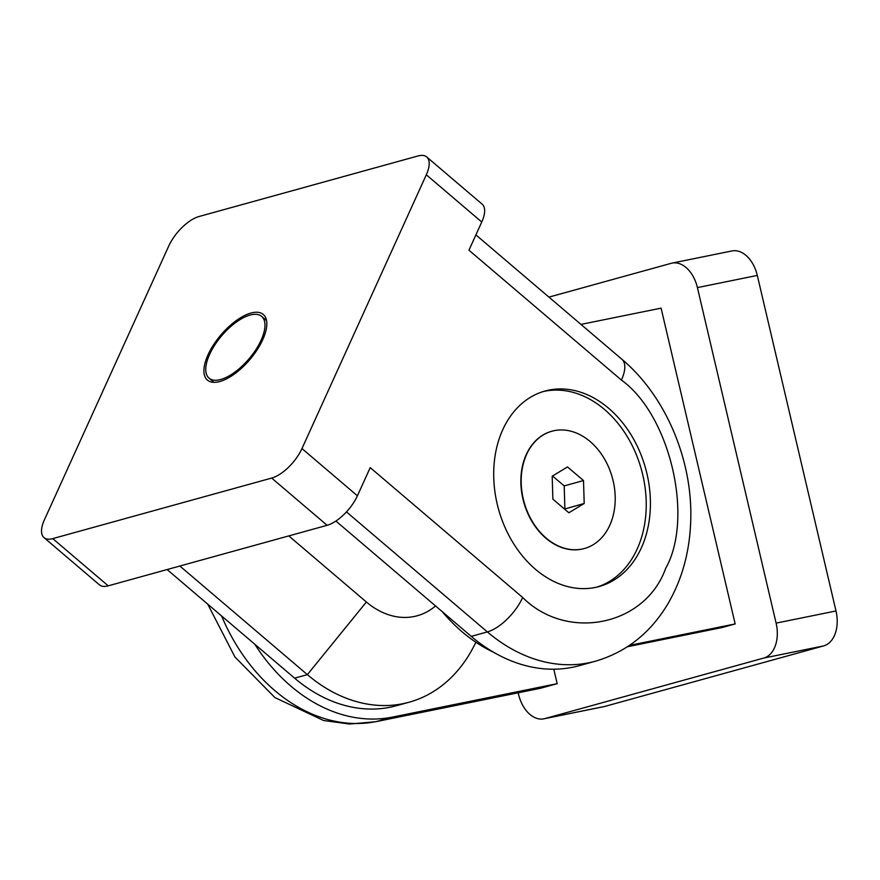 <?xml version="1.0" encoding="UTF-8"?>
<svg xmlns="http://www.w3.org/2000/svg" width="880" height="880" viewBox="0 0 880 880"><rect width="100%" height="100%" fill="white"/><g stroke="black" fill="none" stroke-linecap="round" stroke-linejoin="round"><path stroke-width="1.32" d="M543.917 718.817L603.812 706.662A30.426 20.009 -101.5 0 0 604.703 706.453L823.625 645.909A30.426 20.009 -101.5 0 0 836 610.962L757.306 275.429A30.426 20.009 -101.5 0 0 731.929 250.954L672.045 263.109A30.426 20.009 78.5 0 1 697.411 287.595L776.105 623.117A30.426 20.009 78.5 0 1 763.73 658.064L544.808 718.608A30.426 20.009 78.5 0 1 543.917 718.817A30.426 20.009 78.5 0 1 518.551 694.342L518.188 692.791M548.933 297.121L671.154 263.329A30.426 20.009 78.5 0 1 672.045 263.109M553.795 669.207L557.183 683.661L541.09 688.105A35.497 23.353 78.5 0 1 540.045 688.358L375.342 721.787A35.497 23.353 -101.5 0 0 376.387 721.545A172.414 129.734 -105.5 0 1 221.562 615.934M580.965 324.412L661.089 308.143L735.163 623.931L722.403 627.462L627.473 646.734M557.183 683.661L392.48 717.09L376.387 721.545L541.09 688.105M254.804 644.248A172.414 129.734 74.5 0 0 392.48 717.09M629.497 645.381L735.163 623.931M442.233 611.644A162.272 122.1 74.5 0 0 493.46 652.19M262.724 339.724A43.109 18.997 -49.6 0 0 263.318 314.479A43.109 18.997 -49.6 0 0 235.972 320.815A43.109 18.997 -49.6 0 0 207.999 354.86A43.109 18.997 -49.6 0 0 207.416 380.105A43.109 18.997 -49.6 0 0 234.751 373.769A43.109 18.997 -49.6 0 0 262.724 339.724M535.48 569.305A101.42 76.307 -105.5 0 1 493.867 467.61A101.42 76.307 -105.5 0 1 545.028 391.028A101.42 76.307 -105.5 0 1 608.63 408.254A101.42 76.307 -105.5 0 1 650.243 509.96A101.42 76.307 -105.5 0 1 599.093 586.542A101.42 76.307 -105.5 0 1 535.48 569.305M596.981 587.081A101.42 76.307 74.5 0 0 646.129 509.729A101.42 76.307 74.5 0 0 604.439 409.42A101.42 76.307 74.5 0 0 542.938 391.644M261.118 340.164A40.568 17.886 130.4 0 1 234.784 372.207A40.568 17.886 130.4 0 1 209.055 378.169A40.568 17.886 130.4 0 1 209.605 354.409A40.568 17.886 130.4 0 1 235.939 322.377A40.568 17.886 130.4 0 1 261.668 316.404A40.568 17.886 130.4 0 1 261.118 340.164M584.254 548.548A60.852 45.782 -105.5 0 1 584.089 548.592A60.852 45.782 -105.5 0 1 545.93 538.252A60.852 45.782 -105.5 0 1 520.96 477.235A60.852 45.782 -105.5 0 1 551.65 431.288A60.852 45.782 -105.5 0 1 551.815 431.244M590.139 441.54A60.852 45.782 -105.5 0 1 615.109 502.557A60.852 45.782 -105.5 0 1 584.408 548.504A60.852 45.782 -105.5 0 1 546.249 538.164A60.852 45.782 -105.5 0 1 521.279 477.147A60.852 45.782 -105.5 0 1 551.969 431.2A60.852 45.782 -105.5 0 1 590.139 441.54M199.045 216.513L417.967 155.969A30.426 13.409 130.4 0 1 426.723 156.97A30.426 13.409 130.4 0 1 426.316 174.79L301.972 448.569A30.426 13.409 130.4 0 1 271.678 478.071L52.756 538.615A30.426 13.409 130.4 0 1 44 537.614A30.426 13.409 130.4 0 1 44.418 519.794L168.751 246.015A30.426 13.409 130.4 0 1 199.045 216.513M44 537.614L99.44 584.848A30.426 13.409 -49.6 0 0 108.207 585.838L327.129 525.305A30.426 13.409 -49.6 0 0 357.412 495.803L370.216 467.621L522.687 597.498C567.05 641.773 645.117 625.933 665.621 568.48C694.177 517.902 670.043 414.997 621.423 380.072L468.952 250.195L481.756 222.013A30.426 13.409 -49.6 0 0 482.174 204.193L426.723 156.97M475.86 642.224A162.272 122.1 -105.5 0 1 409.145 702.207L396.385 705.727A162.272 122.1 -105.5 0 1 294.613 678.161L167.112 569.547M288.783 535.898L366.377 601.997A81.136 61.05 74.5 0 0 435.545 605.946M179.861 566.027L307.373 674.641L366.377 601.997M335.896 521.059L471.251 636.361L487.344 631.906A172.414 129.734 74.5 0 0 595.474 661.199L579.381 665.654A172.414 129.734 -105.5 0 1 471.251 636.361M409.145 702.207A162.272 122.1 -105.5 0 1 307.373 674.641L294.613 678.161M568.876 512.776L552.871 499.136L552.189 476.223L567.501 466.928L583.506 480.568L584.199 503.481L568.876 512.776M564.509 509.058L584.199 503.481M564.883 508.827L564.19 485.903L583.506 480.568M564.19 485.903L552.552 475.992M697.411 287.595L757.306 275.429M776.105 623.117L836 610.962M763.73 658.064L823.625 645.909M544.808 718.608L604.703 706.453M426.316 174.79L481.756 222.013M108.207 585.838L52.756 538.615M327.129 525.305L271.678 478.071M357.412 495.803L301.972 448.569M595.474 661.199C626.175 652.135 650.199 633.182 667.579 604.362C681.34 580.921 688.985 554.532 690.536 525.184C694.122 463.595 667.029 397.166 621.907 359.282A35.497 15.642 130.4 0 1 621.423 380.072M522.687 597.498A35.497 15.642 130.4 0 1 487.344 631.906L346.467 511.907M375.342 721.787L349.536 724.031L323.587 720.511L274.901 697.565L234.949 657.008L207.713 604.142M209.055 378.169L213.939 382.338M621.907 359.282L475.904 234.905M261.668 316.404L266.552 320.573"/></g></svg>
